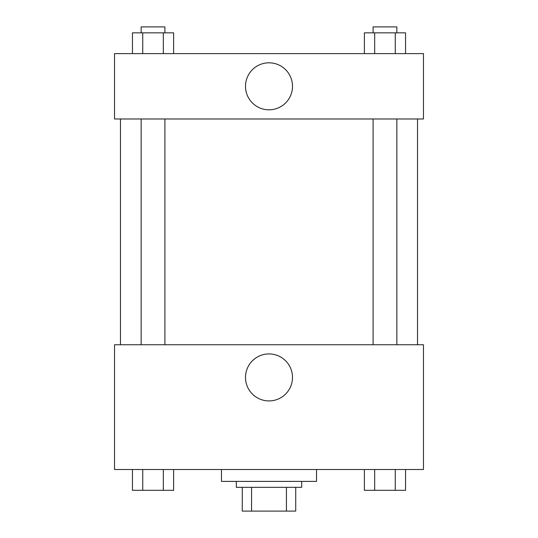 <?xml version="1.0" encoding="UTF-8"?>
<svg xmlns="http://www.w3.org/2000/svg" width="538" height="538" viewBox="0 0 538 538"><rect width="100%" height="100%" fill="white"/><g stroke="black" fill="none" stroke-linecap="round" stroke-linejoin="round"><path stroke-width="0.81" d="M286.431 487.334L286.431 511.1L242.268 511.1L242.268 487.334M286.431 511.1L295.732 511.1L295.732 487.334L295.732 511.1M301.677 481.396L301.677 487.334L236.323 487.334L236.323 481.396M251.569 487.334L251.569 511.1M221.474 469.513L221.474 481.396L316.526 481.396L316.526 469.513M423.467 469.513L114.533 469.513L114.533 344.75L423.467 344.75L423.467 469.513M269 400.924A23.504 23.504 0 0 1 248.65 365.672A23.504 23.504 0 0 1 289.35 365.672A23.504 23.504 0 0 1 269 400.924M417.528 118.985L417.528 344.75M373.09 344.75L373.09 118.985M164.91 118.985L164.91 344.75M423.467 118.985L114.533 118.985L114.533 53.632L423.467 53.632L423.467 118.985M292.504 86.309A23.504 23.504 0 0 1 257.251 106.665A23.504 23.504 0 0 1 257.251 65.959A23.504 23.504 0 0 1 292.504 86.309M405.551 53.632L405.551 32.838L364.387 32.838L364.387 53.632M395.262 32.838L395.262 53.632M374.683 32.838L374.683 53.632M373.09 32.838L373.09 26.9L396.856 26.9L396.856 32.838M173.613 53.632L173.613 32.838L132.449 32.838L132.449 53.632M163.317 32.838L163.317 53.632M142.738 32.838L142.738 53.632M141.144 32.838L141.144 26.9L164.91 26.9L164.91 32.838M405.551 469.513L405.551 490.306L364.387 490.306L364.387 469.513M395.262 469.513L395.262 490.306M374.683 469.513L374.683 490.306M396.856 490.306L373.09 490.306M173.613 469.513L173.613 490.306L132.449 490.306L132.449 469.513M163.317 469.513L163.317 490.306M142.738 469.513L142.738 490.306M164.91 490.306L141.144 490.306M120.472 118.985L120.472 344.75M396.856 344.75L396.856 118.985M141.144 118.985L141.144 344.75"/></g></svg>
